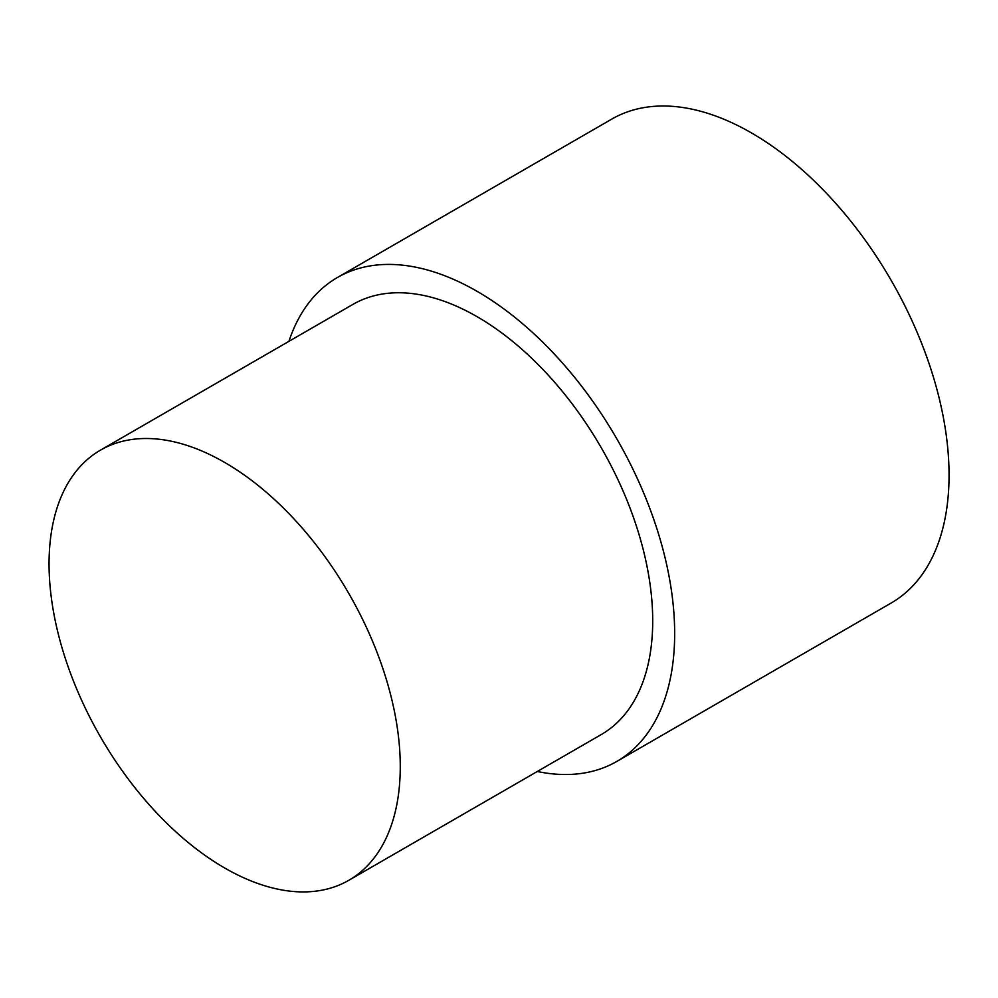 <?xml version="1.0" encoding="UTF-8"?>
<svg xmlns="http://www.w3.org/2000/svg" width="998" height="998" viewBox="0 0 998 998"><rect width="100%" height="100%" fill="white"/><g stroke="black" fill="none" stroke-linecap="round" stroke-linejoin="round"><path stroke-width="1.5" d="M288.933 341.341A279.39 161.314 60 0 1 337.411 277.506A279.39 161.314 60 0 1 477.106 291.341A279.39 161.314 60 0 1 659.628 537.548A279.39 161.314 60 0 1 616.801 761.437A279.39 161.314 60 0 1 537.273 771.491M337.411 277.506L611.799 119.086A279.39 161.314 60 0 1 751.494 132.934A279.39 161.314 60 0 1 934.016 379.128A279.39 161.314 60 0 1 891.189 603.017L616.801 761.437M224.662 462.436A248.352 143.388 60 0 1 386.9 681.285A248.352 143.388 60 0 1 348.838 880.286A248.352 143.388 60 0 1 224.662 867.986A248.352 143.388 60 0 1 62.425 649.149A248.352 143.388 60 0 1 100.486 450.135A248.352 143.388 60 0 1 224.662 462.436M100.486 450.135L352.93 304.39A248.352 143.388 60 0 1 477.106 316.69A248.352 143.388 60 0 1 639.344 535.539A248.352 143.388 60 0 1 601.27 734.553L348.838 880.286"/></g></svg>
